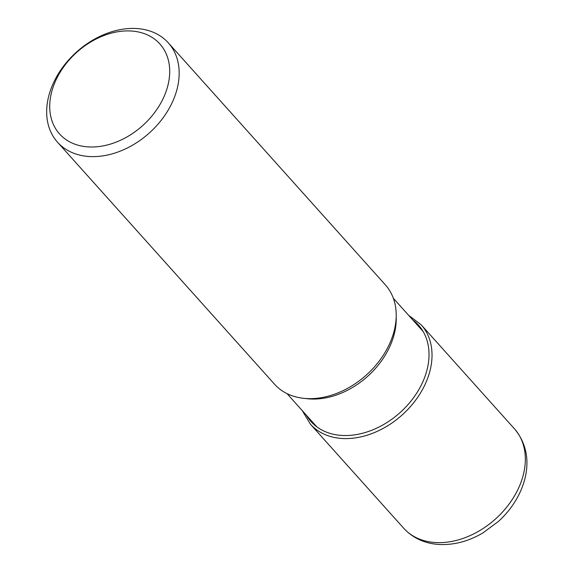 <?xml version="1.0" encoding="UTF-8"?>
<svg xmlns="http://www.w3.org/2000/svg" width="573" height="573" viewBox="0 0 573 573"><rect width="100%" height="100%" fill="white"/><g stroke="black" fill="none" stroke-linecap="round" stroke-linejoin="round"><path stroke-width="0.86" d="M168.319 42.846L385.357 284.86A74.418 54.421 138.1 0 1 381.016 358.612A74.418 54.421 138.1 0 1 304.671 398.421A74.418 54.421 138.1 0 1 274.56 384.232L57.515 142.211A74.418 54.421 -41.9 0 0 87.626 156.4A74.418 54.421 -41.9 0 0 174.156 97.997A74.418 54.421 -41.9 0 0 168.319 42.846A74.418 54.421 -41.9 0 0 138.208 28.65A74.418 54.421 -41.9 0 0 51.677 87.053A74.418 54.421 -41.9 0 0 57.515 142.211M54.263 84.002A67.385 49.278 -41.9 0 0 86.817 146.795A67.385 49.278 -41.9 0 0 165.167 93.915A67.385 49.278 -41.9 0 0 132.614 31.114A67.385 49.278 -41.9 0 0 54.263 84.002M514.49 428.855A74.418 54.421 138.1 0 1 510.149 502.607A74.418 54.421 138.1 0 1 433.804 542.416A74.418 54.421 138.1 0 1 433.732 542.409A74.418 54.421 138.1 0 1 403.693 528.22C412.496 537.718 423.705 543.089 437.328 544.35C452.756 545.496 467.926 541.7 482.824 532.969L498.374 521.48C506.74 513.866 513.437 505.221 518.465 495.545C529.423 474.15 531.393 448.96 514.49 428.855L421.176 324.798L408.57 315.257M302.25 410.597L310.373 424.163A74.418 54.421 -41.9 0 0 340.484 438.359A74.418 54.421 -41.9 0 0 416.829 398.55A74.418 54.421 -41.9 0 0 421.176 324.798M306.419 415.246A72.191 52.795 -41.9 0 0 340.226 435.315A72.191 52.795 -41.9 0 0 417.173 392.383A72.191 52.795 -41.9 0 0 412.739 319.899M305.244 398.471A71.403 52.222 -41.9 0 0 308.389 398.844A71.403 52.222 -41.9 0 0 308.46 398.851A71.403 52.222 -41.9 0 0 396.187 316.912M310.373 424.163L403.693 528.22M423.103 331.459L393.35 298.282M316.783 426.806L287.03 393.63"/></g></svg>
